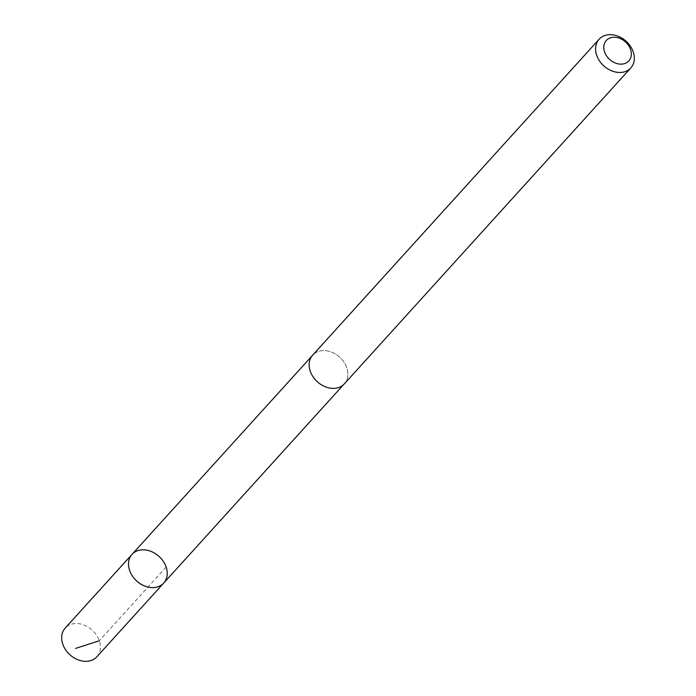 <?xml version="1.0" encoding="UTF-8"?>
<svg xmlns="http://www.w3.org/2000/svg" width="696" height="696" viewBox="0 0 696 696"><rect width="100%" height="100%" fill="white"/><g stroke="black" fill="none" stroke-linecap="round" stroke-linejoin="round"><path stroke-width="0.52" stroke-dasharray="3.48 2.61" d="M96.874 656.78A21.376 16.608 42.2 0 0 93.525 631.411A21.376 16.608 42.2 0 0 65.207 628.07M316.054 380.486A21.35 16.591 42.2 0 0 344.337 383.818A21.35 16.591 42.2 0 0 340.996 358.475A21.35 16.591 42.2 0 0 312.713 355.143A21.35 16.591 42.2 0 0 316.054 380.486M132.04 554.364A21.367 16.608 -137.8 0 1 159.027 556.417A21.367 16.608 -137.8 0 1 163.699 583.074M344.363 383.835A21.376 16.608 42.2 0 0 341.005 358.457A21.376 16.608 42.2 0 0 312.687 355.125M166.144 567.04L99.319 640.746M312.713 355.143L312.147 355.76M344.337 383.818L343.78 384.436"/><path stroke-width="1.04" d="M135.389 579.733A21.367 16.608 -137.8 0 1 132.04 554.364A21.367 16.608 -137.8 0 1 159.027 556.417A21.367 16.608 -137.8 0 1 163.699 583.074A21.367 16.608 -137.8 0 1 135.389 579.733A21.367 16.608 -137.8 0 1 132.04 554.364L65.207 628.07A21.376 16.608 42.2 0 0 68.556 653.448A21.376 16.608 42.2 0 0 96.874 656.78L163.699 583.074A21.367 16.608 -137.8 0 1 135.389 579.733M599.125 39.22L312.687 355.125A21.376 16.608 42.2 0 0 317.367 381.782A21.376 16.608 42.2 0 0 344.363 383.835L630.793 67.93A21.376 16.608 42.2 0 0 627.444 42.552A21.376 16.608 42.2 0 0 599.125 39.22A21.376 16.608 42.2 0 0 603.806 65.876A21.376 16.608 42.2 0 0 630.793 67.93M626.452 42.856A15.208 11.815 42.2 0 0 604.006 45.153A15.208 11.815 42.2 0 0 622.25 64.084A15.208 11.815 42.2 0 0 626.452 42.856M99.319 640.746L75.612 648.411M312.147 355.76L132.04 554.364M343.78 384.436L163.699 583.074"/></g></svg>
